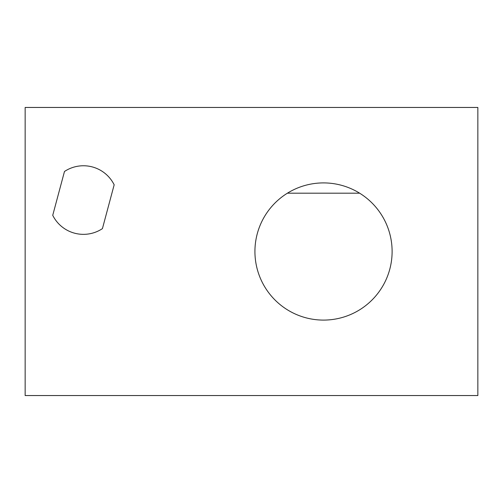 <?xml version="1.0" encoding="UTF-8"?>
<svg xmlns="http://www.w3.org/2000/svg" width="503" height="503" viewBox="0 0 503 503"><rect width="100%" height="100%" fill="white"/><g stroke="black" fill="none" stroke-linecap="round" stroke-linejoin="round"><path stroke-width="0.75" d="M477.85 107.46L25.15 107.46L25.15 395.54L477.85 395.54L477.85 107.46M359.651 193.196A68.59 68.59 0 0 0 287.389 193.196L359.651 193.196A68.59 68.59 0 0 1 375.603 296.135A68.59 68.59 0 0 1 271.438 296.135A68.59 68.59 0 0 1 287.389 193.196M52.733 215.309A34.298 34.298 0 0 0 102.423 228.626L114.168 184.802A34.298 34.298 0 0 0 64.478 171.485L52.733 215.309"/></g></svg>
